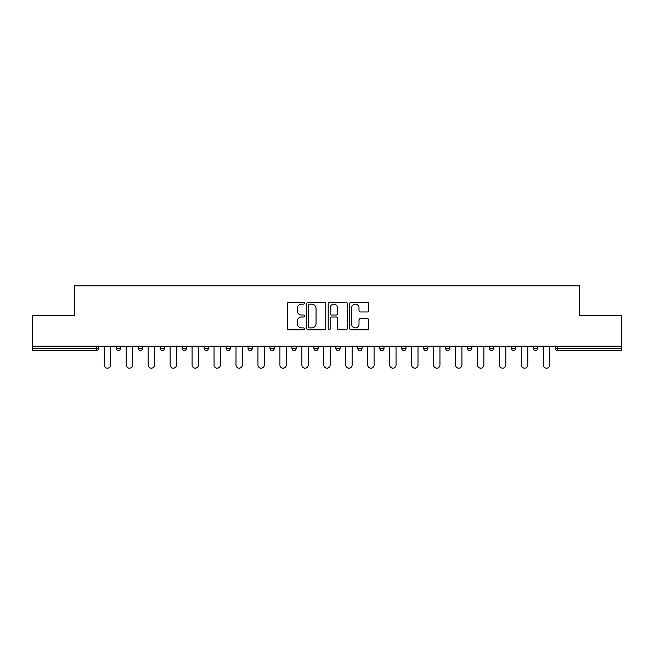 <?xml version="1.0" encoding="UTF-8"?>
<svg xmlns="http://www.w3.org/2000/svg" width="654" height="654" viewBox="0 0 654 654"><rect width="100%" height="100%" fill="white"/><g stroke="black" fill="none" stroke-linecap="round" stroke-linejoin="round"><path stroke-width="0.98" d="M304.478 303.17A0.965 0.965 0 0 0 303.513 302.205L288.839 302.205A1.382 1.382 0 0 0 287.458 303.587L287.458 328.455A1.382 1.382 0 0 0 288.839 329.837L303.513 329.837A0.965 0.965 0 0 0 304.478 328.872A0.965 0.965 0 0 0 303.513 327.899L301.617 327.899A4.423 4.423 0 0 1 297.194 323.485L297.194 321.408A4.423 4.423 0 0 1 301.617 316.986L303.513 316.986A0.965 0.965 0 0 0 304.478 316.021A0.965 0.965 0 0 0 303.513 315.056L301.617 315.056A4.423 4.423 0 0 1 297.194 310.634L297.194 308.565A4.423 4.423 0 0 1 301.617 304.143L303.513 304.143A0.965 0.965 0 0 0 304.478 303.17M367.376 311.95A1.382 1.382 0 0 0 368.758 310.568L368.758 303.587A1.382 1.382 0 0 0 367.376 302.205L351.075 302.205A1.382 1.382 0 0 0 349.694 303.587L349.694 328.455A1.382 1.382 0 0 0 351.075 329.837L367.376 329.837A1.382 1.382 0 0 0 368.758 328.455L368.758 320.027A1.382 1.382 0 0 0 367.376 318.645L360.395 318.645A1.382 1.382 0 0 0 359.013 320.027L359.013 324.204A3.695 3.695 0 0 1 355.318 327.899A3.695 3.695 0 0 1 351.623 324.204L351.623 307.838A3.695 3.695 0 0 1 355.318 304.143A3.695 3.695 0 0 1 359.013 307.838L359.013 310.568A1.382 1.382 0 0 0 360.395 311.95L367.376 311.95M32.7 346.211L32.7 315.392L74.646 315.392L74.646 285.831L579.354 285.831L579.354 315.392L621.3 315.392L621.3 346.211L32.7 346.211L32.7 348.468L96.457 348.468L96.457 346.211M325.79 303.587A1.382 1.382 0 0 0 324.409 302.205L308.108 302.205A1.382 1.382 0 0 0 306.726 303.587L306.726 328.455A1.382 1.382 0 0 0 308.108 329.837L324.409 329.837A1.382 1.382 0 0 0 325.79 328.455L325.79 303.587M329.591 302.205L345.892 302.205A1.382 1.382 0 0 1 347.274 303.587L347.274 328.455A1.382 1.382 0 0 1 345.892 329.837L338.919 329.837A1.382 1.382 0 0 1 337.538 328.455L337.538 318.367A1.382 1.382 0 0 0 336.156 316.986L331.521 316.986A1.382 1.382 0 0 0 330.139 318.367L330.139 328.872A0.965 0.965 0 0 1 329.175 329.837A0.965 0.965 0 0 1 328.21 328.872L328.21 303.587A1.382 1.382 0 0 1 329.591 302.205M96.457 350.577A2.109 2.109 0 0 0 98.566 348.468L96.457 348.468L96.457 350.577A2.109 2.109 0 0 0 98.566 348.468L98.566 346.211L98.566 348.468A2.109 2.109 0 0 1 96.457 350.577L32.7 350.577L32.7 348.468M621.3 346.211L621.3 350.577L557.543 350.577A2.109 2.109 0 0 1 555.434 348.468L555.434 346.211M116.306 346.211L116.306 348.468L116.306 346.211M118.415 350.577A2.109 2.109 0 0 1 116.306 348.468A2.109 2.109 0 0 0 118.415 350.577A2.109 2.109 0 0 0 120.524 348.468L120.524 346.211L120.524 348.468A2.109 2.109 0 0 1 118.415 350.577A2.109 2.109 0 0 1 116.306 348.468L120.524 348.468A2.109 2.109 0 0 1 118.415 350.577M138.256 348.468A2.109 2.109 0 0 0 140.373 350.577A2.109 2.109 0 0 0 142.482 348.468A2.109 2.109 0 0 1 140.373 350.577A2.109 2.109 0 0 0 142.482 348.468L142.482 346.211L142.482 348.468L138.256 348.468A2.109 2.109 0 0 0 140.373 350.577A2.109 2.109 0 0 1 138.256 348.468L138.256 346.211M160.214 346.211L160.214 348.468L160.214 346.211M164.44 346.211L164.44 348.468L164.44 346.211M182.172 346.211L182.172 348.468L182.172 346.211M186.398 346.211L186.398 348.468L186.398 346.211M204.13 348.468A2.109 2.109 0 0 0 206.239 350.577A2.109 2.109 0 0 0 208.348 348.468A2.109 2.109 0 0 1 206.239 350.577A2.109 2.109 0 0 0 208.348 348.468L208.348 346.211L208.348 348.468L204.13 348.468A2.109 2.109 0 0 0 206.239 350.577A2.109 2.109 0 0 1 204.13 348.468L204.13 346.211M230.306 346.211L230.306 348.468L226.088 348.468A2.109 2.109 0 0 0 228.197 350.577A2.109 2.109 0 0 1 226.088 348.468L226.088 346.211M248.038 346.211L248.038 348.468L248.038 346.211M252.264 346.211L252.264 348.468L252.264 346.211M269.996 346.211L269.996 348.468L269.996 346.211M274.222 346.211L274.222 348.468A2.109 2.109 0 0 1 272.113 350.577A2.109 2.109 0 0 1 269.996 348.468L274.222 348.468A2.109 2.109 0 0 1 272.113 350.577M291.954 346.211L291.954 348.468L291.954 346.211M296.18 346.211L296.18 348.468L296.18 346.211M313.912 346.211L313.912 348.468L313.912 346.211M318.13 346.211L318.13 348.468L318.13 346.211M335.87 346.211L335.87 348.468L335.87 346.211M340.088 346.211L340.088 348.468L340.088 346.211M357.82 346.211L357.82 348.468L357.82 346.211M362.046 346.211L362.046 348.468L362.046 346.211M379.778 346.211L379.778 348.468L379.778 346.211M384.004 346.211L384.004 348.468L384.004 346.211M405.962 346.211L405.962 348.468A2.109 2.109 0 0 1 403.845 350.577A2.109 2.109 0 0 1 401.736 348.468L401.736 346.211M427.912 346.211L427.912 348.468A2.109 2.109 0 0 1 425.803 350.577A2.109 2.109 0 0 1 423.694 348.468L423.694 346.211M449.87 346.211L449.87 348.468A2.109 2.109 0 0 1 447.761 350.577A2.109 2.109 0 0 1 445.652 348.468L445.652 346.211M471.828 346.211L471.828 348.468A2.109 2.109 0 0 1 469.719 350.577A2.109 2.109 0 0 1 467.602 348.468L467.602 346.211M491.669 350.577A2.109 2.109 0 0 0 493.786 348.468L493.786 346.211L493.786 348.468A2.109 2.109 0 0 1 491.669 350.577A2.109 2.109 0 0 1 489.56 348.468L489.56 346.211M515.744 346.211L515.744 348.468A2.109 2.109 0 0 1 513.627 350.577A2.109 2.109 0 0 1 511.518 348.468L511.518 346.211M533.476 346.211L533.476 348.468L533.476 346.211M537.694 346.211L537.694 348.468A2.109 2.109 0 0 1 535.585 350.577A2.109 2.109 0 0 1 533.476 348.468L537.694 348.468A2.109 2.109 0 0 1 535.585 350.577M162.331 350.577A2.109 2.109 0 0 1 160.214 348.468A2.109 2.109 0 0 0 162.331 350.577A2.109 2.109 0 0 0 164.44 348.468A2.109 2.109 0 0 1 162.331 350.577A2.109 2.109 0 0 1 160.214 348.468L164.44 348.468A2.109 2.109 0 0 1 162.331 350.577M184.281 350.577A2.109 2.109 0 0 1 182.172 348.468A2.109 2.109 0 0 0 184.281 350.577A2.109 2.109 0 0 0 186.398 348.468A2.109 2.109 0 0 1 184.281 350.577A2.109 2.109 0 0 1 182.172 348.468L186.398 348.468A2.109 2.109 0 0 1 184.281 350.577M228.197 350.577A2.109 2.109 0 0 0 230.306 348.468A2.109 2.109 0 0 1 228.197 350.577A2.109 2.109 0 0 1 226.088 348.468M250.155 350.577A2.109 2.109 0 0 1 248.038 348.468L252.264 348.468A2.109 2.109 0 0 1 250.155 350.577A2.109 2.109 0 0 0 252.264 348.468A2.109 2.109 0 0 1 250.155 350.577M294.063 350.577A2.109 2.109 0 0 1 291.954 348.468A2.109 2.109 0 0 0 294.063 350.577A2.109 2.109 0 0 0 296.18 348.468A2.109 2.109 0 0 1 294.063 350.577A2.109 2.109 0 0 1 291.954 348.468L296.18 348.468M316.021 350.577A2.109 2.109 0 0 1 313.912 348.468A2.109 2.109 0 0 0 316.021 350.577A2.109 2.109 0 0 0 318.13 348.468A2.109 2.109 0 0 1 316.021 350.577A2.109 2.109 0 0 1 313.912 348.468L318.13 348.468A2.109 2.109 0 0 1 316.021 350.577M337.979 350.577A2.109 2.109 0 0 1 335.87 348.468L340.088 348.468A2.109 2.109 0 0 1 337.979 350.577A2.109 2.109 0 0 0 340.088 348.468M359.937 350.577A2.109 2.109 0 0 1 357.82 348.468L362.046 348.468A2.109 2.109 0 0 1 359.937 350.577A2.109 2.109 0 0 0 362.046 348.468M381.887 350.577A2.109 2.109 0 0 1 379.778 348.468A2.109 2.109 0 0 0 381.887 350.577A2.109 2.109 0 0 0 384.004 348.468A2.109 2.109 0 0 1 381.887 350.577A2.109 2.109 0 0 1 379.778 348.468L384.004 348.468M309.628 304.143A0.965 0.965 0 0 0 308.663 305.107L308.663 326.935A0.965 0.965 0 0 0 309.628 327.899L311.631 327.899A4.423 4.423 0 0 0 316.054 323.485L316.054 308.565A4.423 4.423 0 0 0 311.631 304.143L309.628 304.143M337.538 307.903A3.695 3.695 0 0 0 333.842 304.208A3.695 3.695 0 0 0 330.139 307.903L330.139 313.675A1.382 1.382 0 0 0 331.521 315.056L336.156 315.056A1.382 1.382 0 0 0 337.538 313.675L337.538 307.903M104.272 364.997L104.272 346.211L104.272 364.997A3.164 3.164 0 0 0 107.436 368.169A3.164 3.164 0 0 0 110.6 364.997L110.6 346.211M126.222 364.997L126.222 346.211L126.222 364.997A3.164 3.164 0 0 0 129.394 368.169A3.164 3.164 0 0 0 132.558 364.997L132.558 346.211M148.18 364.997L148.18 346.211L148.18 364.997A3.164 3.164 0 0 0 151.352 368.169A3.164 3.164 0 0 0 154.516 364.997L154.516 346.211M170.138 364.997L170.138 346.211L170.138 364.997A3.164 3.164 0 0 0 173.302 368.169A3.164 3.164 0 0 0 176.474 364.997L176.474 346.211M192.096 364.997L192.096 346.211L192.096 364.997A3.164 3.164 0 0 0 195.26 368.169A3.164 3.164 0 0 0 198.432 364.997L198.432 346.211M214.054 364.997L214.054 346.211L214.054 364.997A3.164 3.164 0 0 0 217.218 368.169A3.164 3.164 0 0 0 220.382 364.997L220.382 346.211M236.004 364.997L236.004 346.211L236.004 364.997A3.164 3.164 0 0 0 239.176 368.169A3.164 3.164 0 0 0 242.34 364.997L242.34 346.211M257.962 364.997L257.962 346.211L257.962 364.997A3.164 3.164 0 0 0 261.134 368.169A3.164 3.164 0 0 0 264.298 364.997L264.298 346.211M279.92 364.997L279.92 346.211L279.92 364.997A3.164 3.164 0 0 0 283.084 368.169A3.164 3.164 0 0 0 286.256 364.997L286.256 346.211M301.878 364.997L301.878 346.211L301.878 364.997A3.164 3.164 0 0 0 305.042 368.169A3.164 3.164 0 0 0 308.214 364.997L308.214 346.211M323.836 364.997L323.836 346.211L323.836 364.997A3.164 3.164 0 0 0 327 368.169A3.164 3.164 0 0 0 330.164 364.997L330.164 346.211M345.786 364.997L345.786 346.211L345.786 364.997A3.164 3.164 0 0 0 348.958 368.169A3.164 3.164 0 0 0 352.122 364.997L352.122 346.211M367.744 364.997L367.744 346.211L367.744 364.997A3.164 3.164 0 0 0 370.916 368.169A3.164 3.164 0 0 0 374.08 364.997L374.08 346.211M389.702 364.997L389.702 346.211L389.702 364.997A3.164 3.164 0 0 0 392.866 368.169A3.164 3.164 0 0 0 396.038 364.997L396.038 346.211M411.66 364.997L411.66 346.211L411.66 364.997A3.164 3.164 0 0 0 414.824 368.169A3.164 3.164 0 0 0 417.996 364.997L417.996 346.211M433.618 364.997L433.618 346.211L433.618 364.997A3.164 3.164 0 0 0 436.782 368.169A3.164 3.164 0 0 0 439.946 364.997L439.946 346.211M455.568 364.997L455.568 346.211L455.568 364.997A3.164 3.164 0 0 0 458.74 368.169A3.164 3.164 0 0 0 461.904 364.997L461.904 346.211M477.526 364.997L477.526 346.211L477.526 364.997A3.164 3.164 0 0 0 480.698 368.169A3.164 3.164 0 0 0 483.862 364.997L483.862 346.211M499.484 364.997L499.484 346.211L499.484 364.997A3.164 3.164 0 0 0 502.648 368.169A3.164 3.164 0 0 0 505.82 364.997L505.82 346.211M521.442 364.997L521.442 346.211L521.442 364.997A3.164 3.164 0 0 0 524.606 368.169A3.164 3.164 0 0 0 527.778 364.997L527.778 346.211M543.4 364.997L543.4 346.211L543.4 364.997A3.164 3.164 0 0 0 546.564 368.169A3.164 3.164 0 0 0 549.728 364.997L549.728 346.211M557.543 346.211L557.543 348.468L621.3 348.468M555.434 348.468L557.543 348.468L557.543 350.577M403.845 350.577A2.109 2.109 0 0 0 405.962 348.468L401.736 348.468M425.803 350.577A2.109 2.109 0 0 0 427.912 348.468L423.694 348.468M447.761 350.577A2.109 2.109 0 0 0 449.87 348.468L445.652 348.468M469.719 350.577A2.109 2.109 0 0 0 471.828 348.468L467.602 348.468M493.786 348.468L489.56 348.468M513.627 350.577A2.109 2.109 0 0 0 515.744 348.468L511.518 348.468"/></g></svg>
